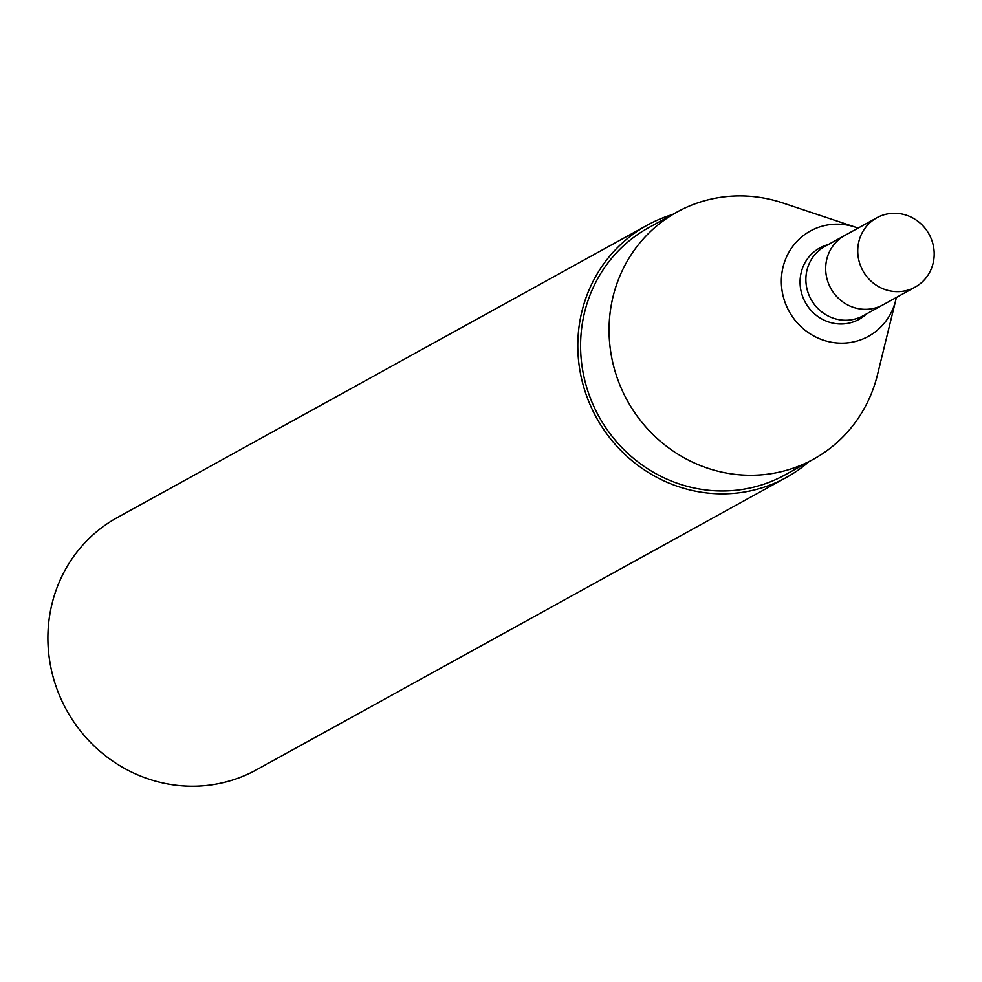 <?xml version="1.0" encoding="UTF-8"?>
<svg xmlns="http://www.w3.org/2000/svg" width="982" height="982" viewBox="0 0 982 982"><rect width="100%" height="100%" fill="white"/><g stroke="black" fill="none" stroke-linecap="round" stroke-linejoin="round"><path stroke-width="1.47" d="M915.101 287.137L883.039 304.825A39.611 37.795 -118.9 0 1 830.809 288.401A39.611 37.795 -118.9 0 1 844.766 235.459A39.611 37.795 61.1 0 0 826.206 262.108A39.611 37.795 61.1 0 0 842.114 301.437A39.611 37.795 61.1 0 0 883.039 304.825L863.239 315.75A39.611 37.795 -118.9 0 1 811.009 299.326A39.611 37.795 -118.9 0 1 824.966 246.384L876.828 217.771A39.611 37.795 61.1 0 0 858.268 244.42A39.611 37.795 61.1 0 0 874.164 283.749A39.611 37.795 61.1 0 0 915.101 287.137A39.611 37.795 61.1 0 0 929.058 234.195A39.611 37.795 61.1 0 0 876.828 217.771M866.492 313.958A40.741 38.875 -118.9 0 1 805.35 302.456A40.741 38.875 -118.9 0 1 828.219 244.592M896.333 297.497A60.135 57.386 -118.9 0 1 895.719 300.296A60.135 57.386 -118.9 0 1 824.733 340.607A60.135 57.386 -118.9 0 1 783.403 265.705A60.135 57.386 -118.9 0 1 855.359 227.149A60.135 57.386 -118.9 0 1 858.059 228.131M895.719 300.296L877.515 374.621A141.162 134.706 -118.9 0 1 813.489 459.183A141.162 134.706 -118.9 0 1 627.351 400.668A141.162 134.706 -118.9 0 1 677.101 211.989A141.162 134.706 -118.9 0 1 782.777 202.93L855.359 227.149M813.489 459.183L785.011 474.895A141.162 134.706 -118.9 0 1 598.873 416.38A141.162 134.706 -118.9 0 1 648.623 227.701L677.101 211.989M808.959 461.687A144.047 137.455 -118.9 0 1 786.41 477.424A144.047 137.455 -118.9 0 1 596.467 417.706A144.047 137.455 -118.9 0 1 647.224 225.185A144.047 137.455 -118.9 0 1 672.572 214.493M786.41 477.424L256.511 769.802A144.047 137.455 -118.9 0 1 66.567 710.084A144.047 137.455 -118.9 0 1 117.324 517.563L647.224 225.185"/></g></svg>

